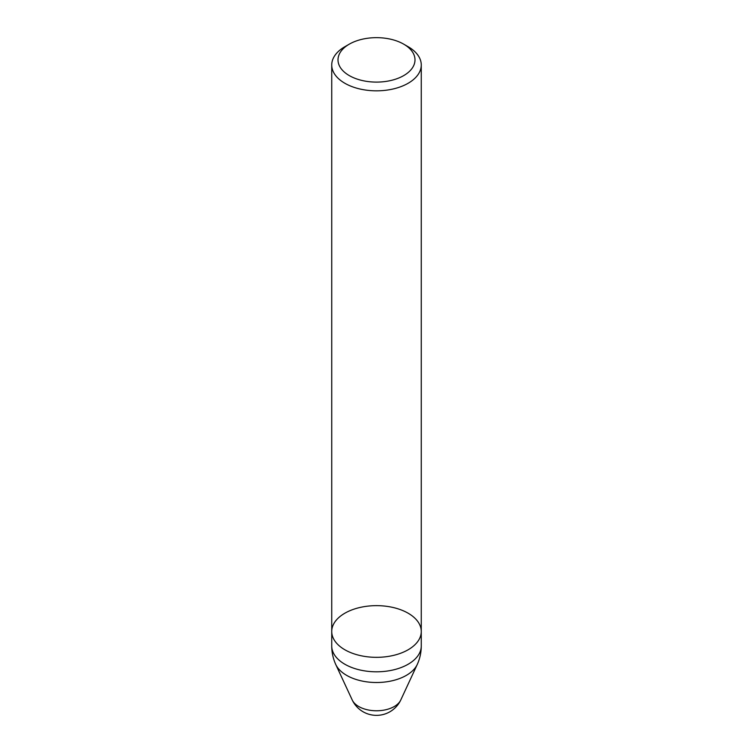 <?xml version="1.0" encoding="UTF-8"?>
<svg xmlns="http://www.w3.org/2000/svg" width="753" height="753" viewBox="0 0 753 753"><rect width="100%" height="100%" fill="white"/><g stroke="black" fill="none" stroke-linecap="round" stroke-linejoin="round"><path stroke-width="1.13" d="M408.154 613.215A44.766 25.847 180 0 1 421.266 631.485A44.766 25.847 180 0 1 376.5 657.331A44.766 25.847 180 0 1 331.734 631.485A44.766 25.847 180 0 1 359.369 607.615A44.766 25.847 180 0 1 408.154 613.215M408.154 46.714L403.721 44.163A38.497 22.223 180 0 1 403.721 75.592A38.497 22.223 180 0 1 349.279 75.592A38.497 22.223 180 0 1 349.279 44.163A38.497 22.223 180 0 1 403.721 44.163L408.154 46.714A44.766 25.847 180 0 1 421.266 64.993A44.766 25.847 180 0 1 376.5 90.831A44.766 25.847 180 0 1 331.734 64.993A44.766 25.847 180 0 1 344.846 46.714L349.279 44.163M331.734 64.993L331.734 631.485A44.766 25.847 0 0 0 376.5 657.331A44.766 25.847 0 0 0 421.266 631.485L421.266 645.97A44.766 25.847 180 0 1 376.5 671.808A44.766 25.847 180 0 1 331.734 645.97A44.766 44.766 0 0 0 335.631 664.231L352.3 700.149A26.854 26.854 0 0 0 400.7 700.149A25.113 14.505 180 0 1 358.739 706.521A25.113 14.505 180 0 1 352.3 700.149M400.7 700.149L417.369 664.231A42.206 24.369 180 0 1 376.509 682.51A42.206 24.369 180 0 1 335.64 664.24M331.734 631.485L331.734 645.97M417.369 664.231A44.766 44.766 0 0 0 421.266 645.97M421.266 64.993L421.266 631.485"/></g></svg>
